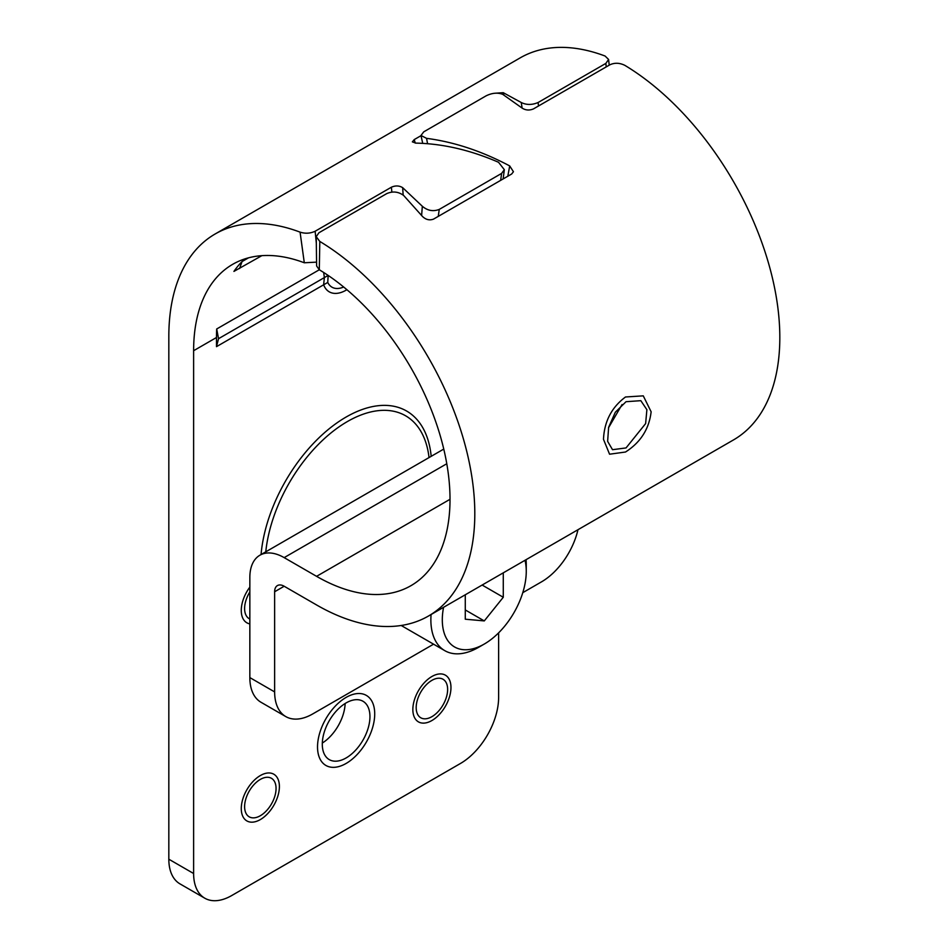 <?xml version="1.0" encoding="UTF-8"?>
<svg xmlns="http://www.w3.org/2000/svg" width="948" height="948" viewBox="0 0 948 948"><rect width="100%" height="100%" fill="white"/><g stroke="black" fill="none" stroke-linecap="round" stroke-linejoin="round"><path stroke-width="1.42" d="M316.573 262.134L304.296 262.774L300.078 232.142A223.764 129.189 -120 0 0 215.172 233.966A223.764 129.189 -120 0 0 168.827 336.398L168.827 859.208A53.918 31.13 -60 0 0 180.002 883.892L204.78 898.194A53.918 31.13 120 0 0 231.739 895.528L460.503 763.448A53.918 31.13 120 0 0 498.624 697.408L498.624 632.837M300.078 232.142C305.292 233.789 310.316 233.492 315.139 231.241L391.382 187.218C395.423 185.417 399.179 185.559 402.663 187.657L403.149 195.015M421.623 215.421L422.334 206.273L402.663 187.657M422.334 206.273C427.548 210.693 433.189 211.736 439.244 209.413L501.622 173.401L504.336 169.692L498.529 162.274C470.386 150.068 442.846 143.681 415.923 143.112L412.356 141.868L414.24 139.581L415.26 143.089M421.019 135.671L414.24 139.581M495.366 93.2L503.258 92.691L503.862 95.013M522.123 108.096L502.76 94.362C497.7 92.406 492.166 92.892 486.146 95.819L423.756 131.831L420.983 135.481L426.564 138.349C454.175 141.963 481.88 151.147 509.704 165.924L513.437 171.73L511.671 174.005L433.544 219.107C429.515 220.623 425.794 219.711 422.37 216.345L403.67 195.489C398.421 191.614 392.756 190.998 386.689 193.641L318.955 232.746L316.229 236.668L319.808 241.444A223.764 129.189 60 0 1 463.371 438.806A223.764 129.189 60 0 1 428.46 616.034L733.479 439.931A223.764 129.189 -120 0 0 768.39 262.714A223.764 129.189 -120 0 0 624.827 65.341C619.542 62.746 614.494 62.592 609.671 64.902L533.44 108.913C529.387 110.584 525.619 110.312 522.123 108.096L521.258 102.502L503.258 92.691M521.258 102.502C526.424 105.074 532.053 105.074 538.12 102.502L605.855 63.398L608.592 59.463L605.097 56.039A223.764 129.189 60 0 0 520.191 57.864L215.172 233.966M322.308 743.054A33.701 19.458 120 0 0 345.143 703.499M304.296 262.774A188.723 108.961 -120 0 0 232.698 264.314A188.723 108.961 -120 0 0 193.617 350.713L193.617 873.511A53.918 31.13 120 0 0 204.78 898.194M319.808 241.444L319.298 269.765L216.701 328.98A188.723 108.961 -120 0 0 216.488 337.5L216.488 346.66L327.747 282.433L328.162 275.406M343.674 287.007A28.31 16.341 -60 0 1 331.966 287.173A28.31 16.341 -60 0 1 327.747 282.433M260.333 815.73A22.242 12.845 120 0 0 274.861 796.13A22.242 12.845 120 0 0 271.46 778.308A22.242 12.845 120 0 0 260.333 779.41A22.242 12.845 120 0 0 245.805 799.01A22.242 12.845 120 0 0 249.217 816.832A22.242 12.845 120 0 0 260.333 815.73M431.909 716.676A22.242 12.845 120 0 0 446.437 697.076A22.242 12.845 120 0 0 443.024 679.254A22.242 12.845 120 0 0 431.909 680.356A22.242 12.845 120 0 0 417.381 699.956A22.242 12.845 120 0 0 420.782 717.778A22.242 12.845 120 0 0 431.909 716.676M249.845 591.967A22.242 12.845 120 0 0 249.217 618.712A22.242 12.845 120 0 0 249.845 619.044M346.115 757.95A33.701 19.458 120 0 0 368.132 728.254A33.701 19.458 120 0 0 362.966 701.247A33.701 19.458 120 0 0 346.115 702.918A33.701 19.458 120 0 0 324.109 732.614A33.701 19.458 120 0 0 329.276 759.621A33.701 19.458 120 0 0 346.115 757.95M248.506 257.832L242.06 261.553A188.723 108.961 -120 0 0 233.931 271.401L261.849 255.664M242.06 261.553L239.548 268.533M216.701 328.98L218.55 338.685L216.488 346.66M328.138 275.418L218.55 338.685M260.333 775.559A26.959 15.571 -60 0 1 273.818 774.22A26.959 15.571 -60 0 1 277.942 795.822A26.959 15.571 -60 0 1 260.333 819.582A26.959 15.571 -60 0 1 246.859 820.921A26.959 15.571 -60 0 1 242.724 799.318A26.959 15.571 -60 0 1 260.333 775.559M249.845 623.891A26.959 15.571 -60 0 1 246.859 622.8A26.959 15.571 -60 0 1 249.845 587.12M431.909 676.505A26.959 15.571 -60 0 1 445.382 675.166A26.959 15.571 -60 0 1 449.518 696.768A26.959 15.571 -60 0 1 431.909 720.527A26.959 15.571 -60 0 1 418.424 721.866A26.959 15.571 -60 0 1 414.3 700.252A26.959 15.571 -60 0 1 431.909 676.505M346.115 697.408A40.444 23.345 -60 0 1 366.343 695.405A40.444 23.345 -60 0 1 372.54 727.815A40.444 23.345 -60 0 1 346.115 763.448A40.444 23.345 -60 0 1 325.899 765.451A40.444 23.345 -60 0 1 319.701 733.053A40.444 23.345 -60 0 1 346.115 697.408M346.909 289.709A33.701 19.458 -60 0 1 346.115 290.171A33.701 19.458 -60 0 1 329.276 291.842A33.701 19.458 -60 0 1 323.647 284.791L324.358 277.61L323.671 272.467M316.229 236.668L316.62 265.985L319.298 269.765A188.723 108.961 60 0 1 440.37 436.21A188.723 108.961 60 0 1 410.934 585.686A188.723 108.961 60 0 1 316.573 576.337L284.163 557.625A48.526 28.013 -120 0 0 259.894 555.22A48.526 28.013 -120 0 0 249.845 577.439L249.845 677.595A53.918 31.13 -60 0 0 261.02 702.278L285.798 716.593A53.918 31.13 120 0 0 312.757 713.915L433.568 644.178M608.498 427.821L622.078 404.512M522.786 592.666L541.521 581.847A53.918 31.13 120 0 0 577.972 529.719M428.46 616.034A223.764 129.189 60 0 1 316.573 604.954L284.163 586.243A13.485 7.785 -120 0 0 277.42 585.58A13.485 7.785 -120 0 0 274.636 591.753L274.636 691.91A53.918 31.13 120 0 0 285.798 716.593M626.035 401.703L615.323 412.238L608.628 427.299L607.632 441.353L612.527 449.696L626.035 447.93L645.624 423.59L646.891 409.69L640.824 400.672L626.035 401.703M651.134 411.788C649.119 428.982 640.575 442.396 625.502 452.018L609.564 454.211L603.485 439.303C604.303 421.422 611.638 407.32 625.502 396.987L643.265 395.849L651.134 411.788M431.079 614.517A67.45 38.939 -60 0 0 430.866 619.802A67.45 38.939 120 0 0 444.837 650.684A67.45 38.939 120 0 0 478.562 647.342L484.274 644.048A59.369 34.282 120 0 0 526.259 571.336A59.369 34.282 -60 0 0 525.002 560.292M526.045 559.687A67.45 38.939 -60 0 1 526.259 564.735L526.259 571.336M484.274 644.048A59.369 34.282 120 0 1 442.301 619.802A59.369 34.282 -60 0 1 443.557 607.324M465.278 594.787L465.278 619.21L484.274 620.916L503.281 597.264L503.281 572.841M484.274 620.916L465.278 609.943M503.281 597.264L482.129 585.046M193.617 873.511L168.827 859.208M316.312 243.138L315.139 231.241M391.382 187.218L391.856 192.1M438.26 216.381L439.244 209.413M500.651 180.357L501.622 173.401M538.476 106.01L538.12 102.502M606.21 66.893L605.855 63.398M193.617 350.713L216.488 337.5M431.186 456.332A120.965 69.832 120 0 0 346.115 417.037A120.965 69.832 120 0 0 261.056 554.556M429.041 457.576A116.355 67.178 120 0 0 347.406 421.54A116.355 67.178 120 0 0 265.772 551.831M284.163 557.625L446.792 463.738M316.573 576.337L450.016 499.3M274.636 691.91L249.845 677.595M507.796 176.233L509.704 165.924M426.564 138.349L427.56 143.693M274.636 591.753L284.163 586.243M503.139 178.923L504.336 169.692M609.22 65.163L608.592 59.463M443.771 449.068L259.894 555.22M420.983 135.481L422.713 143.361M401.194 625.49L444.837 650.684"/></g></svg>
